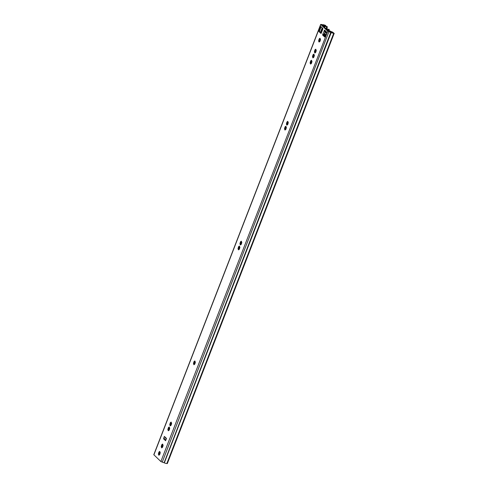 <?xml version="1.0" encoding="UTF-8"?>
<svg xmlns="http://www.w3.org/2000/svg" width="488" height="488" viewBox="0 0 488 488"><rect width="100%" height="100%" fill="white"/><g stroke="black" fill="none" stroke-linecap="round" stroke-linejoin="round"><path stroke-width="0.73" d="M313.125 57.669L312.887 57.907L312.759 56.87L312.472 56.992L312.588 56.273L313.058 54.711L313.869 54.077L314.327 55.48L313.936 57.035L313.125 57.669M313.107 56.962L313.607 55.034M315.022 52.783L314.784 53.015L314.656 51.984L314.37 52.1L314.485 51.386L314.955 49.825L315.766 49.184L316.224 50.593L315.834 52.143L315.022 52.783M315.004 52.076L315.504 50.142M310.734 63.83L310.502 64.062L310.368 63.031L310.081 63.153L310.203 62.433L310.673 60.872L311.484 60.231L311.942 61.64L311.545 63.19L310.734 63.83M310.716 63.123L311.216 61.189M319.274 41.809L319.042 42.041L318.627 41.126L318.743 40.413L319.213 38.851L320.024 38.21L320.482 39.62L320.085 41.169L319.274 41.809M319.262 41.102L319.762 39.168M285.138 129.82L284.907 130.052L284.772 129.021L284.486 129.143L284.608 128.423L285.077 126.862L285.889 126.221L286.346 127.63L285.95 129.186L285.138 129.82M285.62 127.179L285.12 129.113M287.036 124.934L286.804 125.166L286.669 124.129L286.383 124.251L286.505 123.537L286.968 121.969L287.786 121.335L288.243 122.744L287.847 124.294L287.036 124.934M287.017 124.22L287.517 122.293M238.662 249.636L238.431 249.868L238.303 248.837L238.016 248.953L238.132 248.239L238.601 246.678L239.413 246.037L239.87 247.446L239.474 248.996L238.662 249.636M238.65 248.929L239.15 246.995M240.56 244.744L240.328 244.976L240.194 243.945L239.913 244.067L240.029 243.347L240.499 241.786L241.31 241.145L241.767 242.554L241.371 244.11L240.56 244.744M240.547 244.037L241.048 242.103M194.102 364.518L193.87 364.756L193.736 363.719L193.455 363.841L193.571 363.127L194.041 361.559L194.852 360.925L195.31 362.328L194.913 363.883L194.102 364.518M194.09 363.81L194.59 361.882M168.494 430.55L168.262 430.782L168.128 429.751L167.841 429.867L167.964 429.153L168.427 427.592L169.244 426.951L169.702 428.36L169.305 429.91L168.494 430.55M168.476 429.843L168.976 427.909M170.391 425.658L170.159 425.89L170.025 424.859L169.739 424.981L169.861 424.261L170.324 422.7L171.136 422.059L171.599 423.468L171.203 425.024L170.391 425.658M170.373 424.95L170.873 423.023M161.864 447.642L161.632 447.874L161.498 446.843L161.211 446.965L161.333 446.245L161.803 444.684L162.614 444.043L163.071 445.452L162.675 447.002L161.864 447.642M161.845 446.935L162.345 445.001M159.009 454.999L158.777 455.231L158.643 454.194L158.362 454.316L158.478 453.602L158.948 452.034L159.759 451.4L160.216 452.809L159.82 454.358L159.009 454.999M158.996 454.285L159.497 452.358M320.683 24.424L322.983 24.748A2.117 0.458 21.2 0 1 325.673 25.504L321.476 24.729L328.491 31.439L334.207 33.318L167.317 463.6L166.853 463.478A2.117 0.458 21.2 0 1 164.316 462.862L160.863 461.532L153.793 454.706L320.683 24.424L327.759 31.25L331.206 32.58A2.117 0.458 21.2 0 0 333.749 33.196L334.207 33.318M325.008 36.826L323.41 35.301L323.556 34.386L322.824 34.197L324.581 30.079L326.472 31.866A1.269 0.573 104.7 0 1 326.484 33.459L325.441 36.155A1.269 0.573 104.7 0 1 324.654 36.942A1.269 0.573 104.7 0 1 324.526 36.868L322.684 35.112L322.824 34.197L323.428 34.093L322.824 34.197M324.898 30.921L324.477 31.403L324.172 30.732L324.898 30.921L325.057 30.518M321.226 33.202L320.927 33.44L319.079 31.677A1.269 0.573 104.7 0 1 319.06 30.085L320.11 27.389A1.269 0.573 104.7 0 1 320.89 26.602A1.269 0.573 104.7 0 1 321.019 26.675L322.867 28.432L322.873 28.963L321.226 33.202L319.805 31.872A1.269 0.573 104.7 0 1 319.793 30.274L320.836 27.578A1.269 0.573 104.7 0 1 321.269 26.913M165.591 440.219L164.755 439.426L165.725 439.859M286.151 126.935L285.822 127.136L286.151 126.935M285.279 129.265L285.51 129.778L285.279 129.265M166.341 438.279L165.481 440.499A1.69 0.366 21.2 0 0 165.597 440.731L163.48 438.718A1.69 0.366 21.2 0 0 164.474 439.304L164.755 439.426M165.597 440.731L166.493 438.419L164.377 436.406L163.48 438.718M333.749 33.196L166.853 463.478M324.093 34.355L323.428 34.093M324.477 31.403L325.136 31.659M324.825 31.354L325.215 31.47M159.692 452.309L160.027 452.114L159.692 452.309M159.387 454.956L159.149 454.438L159.387 454.956M162.547 444.958L162.882 444.763L162.547 444.958M162.242 447.6L162.004 447.087L162.242 447.6M171.075 422.974L171.41 422.779L171.075 422.974M170.769 425.621L170.532 425.103L170.769 425.621M169.177 427.86L169.513 427.665L169.177 427.86M168.872 430.507L168.635 429.989L168.872 430.507M194.785 361.834L195.115 361.639L194.785 361.834M194.48 364.481L194.242 363.963L194.48 364.481M241.243 242.06L241.572 241.859L241.243 242.06M240.938 244.701L240.7 244.189L240.938 244.701M239.346 246.946L239.675 246.751L239.346 246.946M239.041 249.594L238.803 249.075L239.041 249.594M287.713 122.244L288.048 122.049L287.713 122.244M287.408 124.891L287.176 124.373L287.408 124.891M319.957 39.119L320.287 38.924L319.957 39.119M319.652 41.767L319.414 41.248L319.652 41.767M311.417 61.146L311.747 60.945L311.417 61.146M311.106 63.788L310.874 63.275L311.106 63.788M315.699 50.093L316.029 49.898L315.699 50.093M315.394 52.741L315.156 52.222L315.394 52.741M313.802 54.985L314.132 54.784L313.802 54.985M313.497 57.627L313.259 57.114L313.497 57.627M325.996 34.715L324.428 34.3A3.3 1.495 104.7 0 1 324.099 34.947A1.055 0.482 104.7 0 1 323.581 35.319A1.055 0.482 104.7 0 1 323.477 35.258L323.349 35.136M328.284 29.744A1.055 0.482 104.7 0 1 328.406 29.744A1.055 0.482 104.7 0 1 328.509 29.805L328.76 30.055L328.21 30.146M322.647 29.451A3.3 1.495 104.7 0 1 322.83 29.073M321.805 31.397A1.44 0.653 104.7 0 1 322.458 29.707M324.428 34.3L326.082 34.508M326.661 32.659L325.264 32.293A1.44 0.653 104.7 0 1 324.563 34.105M325.264 32.293L326.661 32.373M325.569 31.006A1.055 0.482 104.7 0 1 325.526 31.269A3.3 1.495 104.7 0 1 325.313 32.019M323.806 34.258L324.044 34.483L324.355 33.684A0.848 0.384 104.7 0 1 324.618 33.257L324.807 32.763A0.848 0.384 104.7 0 1 324.929 32.202L325.24 31.403L324.868 31.049M325.069 28.182A2.031 0.439 21.2 0 0 325.783 28.475L327.07 28.81A2.031 0.439 21.2 0 0 327.454 28.816L324.959 28.078M329.058 30.848L329.156 29.359M327.07 28.81L325.783 28.475M328.522 29.817L328.497 29.189M159.789 453.559L159.6 454.041L158.984 454.035L159.875 454.151L159.405 454.365A0.848 0.384 104.7 0 1 159.527 454.182L159.814 454.127M325.179 36.643L324.892 36.435L325.331 36.386M324.154 27.31L324.368 26.761L323.599 25.974L324.618 26.102A1.903 0.415 21.2 0 1 326.82 26.706L326.35 26.26A1.903 0.415 21.2 0 1 323.782 25.596L324.221 26.016L323.648 25.937M323.672 25.87L323.19 25.37L325.777 26.01L327.363 26.846L324.191 26.2L324.91 26.901L324.368 26.761M329.162 31.104L330.15 31.665A1.903 0.415 21.2 0 1 332.755 32.36L332.291 31.915A1.903 0.415 21.2 0 1 330.162 31.385L328.522 30.713L327.814 30.043L328.363 30.189L333.347 32.592L329.162 31.104L162.223 462.203M324.593 27.731L324.91 26.901M162.388 445.013L162.242 445.391M327.814 30.043L327.6 30.591M312.832 57.456L313.162 57.541M312.814 55.4L313.479 55.571M313.601 54.449L313.924 54.534M314.73 52.564L315.059 52.649M314.711 50.508L315.376 50.685M315.492 49.556L315.821 49.642M310.441 63.617L310.771 63.702M310.423 61.561L311.088 61.732M311.21 60.61L311.533 60.695M318.987 41.596L319.311 41.681M318.969 39.534L319.634 39.711M319.75 38.589L320.079 38.674M284.846 129.607L285.175 129.692M284.827 127.551L285.492 127.722M285.614 126.599L285.938 126.685M286.743 124.714L287.072 124.8M286.724 122.659L287.389 122.836M287.511 121.707L287.835 121.793M238.376 249.417L238.705 249.502M238.357 247.361L239.022 247.538M239.138 246.409L239.468 246.501M240.273 244.531L240.602 244.616M240.255 242.475L240.919 242.646M241.035 241.523L241.365 241.609M193.815 364.304L194.145 364.39M193.797 362.248L194.462 362.419M194.578 361.297L194.907 361.382M168.201 430.331L168.531 430.416M168.183 428.275L168.854 428.452M168.97 427.323L169.293 427.415M170.099 425.445L170.428 425.53M170.08 423.389L170.751 423.56M170.867 422.437L171.19 422.523M161.571 447.429L161.9 447.514M161.552 445.373L162.223 445.544M162.339 444.422L162.663 444.507M158.722 454.779L159.051 454.865M158.704 452.724L159.369 452.901M159.484 451.772L159.814 451.858M327.759 31.25L160.863 461.532M320.775 24.595L153.879 454.877M322.836 24.735L323.263 25.059L322.867 26.084M321.226 24.4L321.592 24.876M164.096 462.783L330.815 32.245M325.313 25.547L325.148 25.974M322.202 27.798L320.402 32.44M331.206 32.58L164.316 462.862M320.11 27.389L320.836 27.578M319.06 30.085L319.793 30.274M319.079 31.677L319.805 31.872M322.678 34.581L323.404 34.77M322.684 35.112L323.41 35.301M324.319 30.341L325.051 30.537M158.478 453.602L159.149 453.779M161.333 446.245L161.998 446.422M169.861 424.261L170.525 424.438M167.964 429.153L168.628 429.33M193.571 363.127L194.236 363.298M240.029 243.347L240.694 243.524M238.132 248.239L238.797 248.416M286.505 123.537L287.17 123.708M284.608 128.423L285.273 128.6M318.743 40.413L319.408 40.589M310.203 62.433L310.868 62.61M314.485 51.386L315.15 51.563M312.588 56.273L313.253 56.449M164.474 439.304L165.267 437.254M328.601 30.415L328.735 30.061L328.601 30.415M325.74 35.374L324.099 34.947M328.509 29.805L326.112 29.176M325.526 31.269L325.96 31.378M327.454 28.816L327.216 29.433M328.534 29.231L328.345 29.731M328.558 29.518L329.217 29.689M320.457 39.327L320.226 39.931M320.055 40.37L319.731 41.193M316.206 50.294L315.968 50.904M315.797 51.344L315.48 52.167M314.309 55.187L314.071 55.791M313.9 56.23L313.583 57.059M311.917 61.348L311.686 61.952M311.515 62.391L311.191 63.22M288.219 122.445L287.981 123.055M287.81 123.494L287.493 124.318M286.322 127.337L286.084 127.941M285.913 128.381L285.596 129.21M241.743 242.261L241.511 242.865M241.34 243.305L241.017 244.134M239.852 247.148L239.614 247.758M239.443 248.197L239.12 249.02M195.285 362.035L195.054 362.639M194.883 363.078L194.559 363.908M171.575 423.175L171.337 423.779M171.166 424.218L170.849 425.048M169.678 428.061L169.44 428.671M169.269 429.111L168.952 429.934M163.047 445.16L162.809 445.764M162.638 446.203L162.321 447.032M160.192 452.51L159.96 453.12M324.892 35.667L325.429 36.179M323.233 25.455L322.958 26.169M322.293 27.883L320.494 32.525M326.606 26.767L325.99 28.365M325.142 26.364L324.605 27.743M329.601 31.519L329.479 31.83M332.456 32.379L332.298 32.794M323.66 26.09L323.446 26.639M322.781 28.353L320.982 32.989M319.884 39.205L319.469 40.272M315.626 50.172L315.211 51.246M313.735 55.065L313.314 56.138M311.344 61.226L310.929 62.299M287.646 122.323L287.231 123.397M285.748 127.216L285.334 128.289M241.17 242.139L240.755 243.213M239.273 247.026L238.858 248.099M194.712 361.913L194.297 362.987M171.001 423.053L170.605 424.066M169.104 427.939L168.708 428.952M162.474 445.038L162.083 446.05M159.619 452.388L159.228 453.401M328.522 30.713L328.308 31.262M325.472 36.069L325.106 35.722M321.44 32.336L322.513 29.567M159.893 452.431L160.271 452.535M159.131 452.26L159.692 452.406M158.643 454.194L159.198 454.34M162.26 447.014L162.626 447.112M162.742 445.08L163.126 445.178M161.986 444.91L162.541 445.056M161.498 446.843L162.053 446.99M170.788 425.03L171.148 425.127M171.27 423.096L171.648 423.194M170.507 422.925L171.068 423.072M170.025 424.859L170.58 425.005M168.891 429.922L169.257 430.013M169.373 427.982L169.751 428.086M168.616 427.811L169.171 427.958M168.128 429.751L168.683 429.891M194.499 363.889L194.864 363.987M194.986 361.956L195.365 362.053M194.224 361.785L194.773 361.931M193.736 363.719L194.285 363.865M240.956 244.116L241.322 244.214M241.444 242.182L241.822 242.28M240.682 242.011L241.231 242.158M240.194 243.945L240.743 244.091M239.059 249.008L239.425 249.1M239.547 247.068L239.925 247.172M238.784 246.898L239.334 247.044M238.303 248.837L238.846 248.978M287.432 124.3L287.798 124.397M287.914 122.366L288.292 122.47M287.151 122.195L287.707 122.342M286.669 124.129L287.212 124.275M285.535 129.192L285.901 129.29M286.017 127.258L286.401 127.356M285.26 127.087L285.809 127.228M284.772 129.021L285.321 129.161M319.67 41.181L320.036 41.273M320.159 39.247L320.537 39.345M319.396 39.077L319.945 39.217M318.908 41.01L319.457 41.151M311.13 63.202L311.496 63.3M311.612 61.268L311.997 61.366M310.856 61.098L311.405 61.238M310.368 63.031L310.917 63.172M315.413 52.155L315.779 52.247M315.901 50.215L316.279 50.319M315.138 50.044L315.687 50.191M314.656 51.984L315.199 52.124M313.516 57.041L313.882 57.139M314.004 55.107L314.382 55.205M313.241 54.937L313.796 55.083M312.759 56.87L313.302 57.017M323.581 35.319L325.563 35.837M328.76 30.055L328.613 30.427M326.063 29.127L328.406 29.744M323.19 25.37L322.897 26.114M322.233 27.834L320.433 32.47M327.411 26.938L326.801 28.511M323.599 25.974L323.373 26.565M322.708 28.28L320.909 32.916"/></g></svg>

